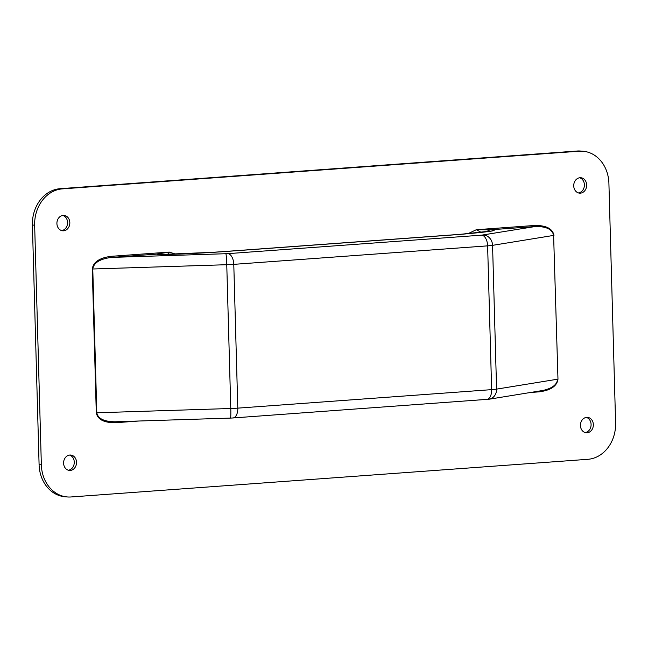 <?xml version="1.0" encoding="UTF-8"?>
<svg xmlns="http://www.w3.org/2000/svg" width="648" height="648" viewBox="0 0 648 648"><rect width="100%" height="100%" fill="white"/><g stroke="black" fill="none" stroke-linecap="round" stroke-linejoin="round"><path stroke-width="0.97" d="M593.349 424.602A7.727 6.456 -85.6 0 1 586.294 432.775A7.727 6.456 -85.6 0 1 580.43 425.542A7.727 6.456 -85.6 0 1 587.485 417.377A7.727 6.456 -85.6 0 1 593.349 424.602M585.176 432.572A7.727 6.456 94.4 0 0 591.065 425.396A7.727 6.456 94.4 0 0 586.351 417.401M586.651 184.972A7.727 6.456 -85.6 0 1 579.596 193.144A7.727 6.456 -85.6 0 1 573.731 185.911A7.727 6.456 -85.6 0 1 580.786 177.738A7.727 6.456 -85.6 0 1 586.651 184.972M578.478 192.934A7.727 6.456 94.4 0 0 584.375 185.765A7.727 6.456 94.4 0 0 579.652 177.771M69.83 222.629A7.727 6.456 -85.6 0 1 62.775 230.801A7.727 6.456 -85.6 0 1 56.911 223.568A7.727 6.456 -85.6 0 1 63.966 215.403A7.727 6.456 -85.6 0 1 69.83 222.629M61.649 230.599A7.727 6.456 94.4 0 0 67.546 223.422A7.727 6.456 94.4 0 0 62.824 215.428M76.521 462.267A7.727 6.456 -85.6 0 1 69.466 470.432A7.727 6.456 -85.6 0 1 63.601 463.207A7.727 6.456 -85.6 0 1 70.656 455.034A7.727 6.456 -85.6 0 1 76.521 462.267M68.348 470.229A7.727 6.456 94.4 0 0 74.245 463.061A7.727 6.456 94.4 0 0 69.522 455.066M116.081 421.751A1.029 0.559 -94.2 0 0 115.709 422.707C104.109 422.861 97.637 419.564 96.293 412.8L92.275 269.017C93.239 262.084 99.5 257.855 111.059 256.333L169.29 252.088L167.727 254.364M486.259 231.717L489.977 229.829C500.361 230.161 491.435 231.595 463.182 234.139L461.781 234.171M487.531 231.498L486.559 231.636M481.083 232.3L476.32 229.716L489.977 229.829L535.143 226.541L481.699 235.151L227.861 253.651L111.65 257.402A1.029 0.559 85.8 0 1 111.059 256.333M160.979 254.372L156.816 254.105L169.29 252.088L175.697 254.146M161.303 254.462L214.885 252.226C183.206 254.178 157.926 254.996 156.816 254.105L111.65 257.402C100.051 258.819 93.758 262.691 92.777 268.993L92.275 269.017M468.156 233.604L476.32 229.716L534.551 225.472A1.029 0.559 -94.2 0 0 535.143 226.541C546.183 226.314 552.339 229.271 553.611 235.41L557.977 379.153L553.611 235.41L492.561 245.341A10.295 9.145 -99.2 0 0 483.108 235.005M481.699 235.151A10.295 5.613 -94.2 0 1 487.62 245.859L491.638 389.642L237.8 408.135A14.418 0.988 178.4 0 1 230.777 408.491L226.76 264.708L92.777 268.993L96.795 412.776C97.937 418.608 103.98 421.613 114.915 421.783L114.947 421.783M557.977 379.153C557.013 386.087 550.76 390.315 539.201 391.846A1.029 0.559 85.8 0 1 539.403 391.028M489.062 399.217L542.489 390.533C551.983 388.541 557.029 384.758 557.628 379.193L496.579 389.124A10.295 9.145 80.8 0 1 489.062 399.217L232.907 417.968A10.295 5.613 85.8 0 0 237.8 408.135L233.782 264.352A10.295 5.613 -94.2 0 0 227.861 253.651M587.841 459.31L71.021 496.967A34.328 28.69 -85.6 0 1 67.408 496.959A34.328 28.69 -85.6 0 1 41.351 464.827L34.652 225.196A34.328 28.69 -85.6 0 1 62.41 188.868L579.239 151.211A34.328 28.69 -85.6 0 1 582.844 151.219A34.328 28.69 -85.6 0 1 608.909 183.352L615.6 422.982A34.328 28.69 -85.6 0 1 587.841 459.31M579.239 151.211L576.979 151.033A34.328 28.69 -85.6 0 1 580.592 151.041L582.844 151.219M67.408 496.959L65.156 496.781A34.328 28.69 -85.6 0 1 39.091 464.648L32.4 225.018A34.328 28.69 94.4 0 1 60.159 188.69L576.979 151.033M138.729 421.03L115.709 422.707M223.592 251.578L453.292 234.835A21.287 11.591 85.8 0 1 453.325 234.835A21.287 11.591 85.8 0 1 454.248 234.843L224.548 251.578A21.287 11.591 -94.2 0 0 223.625 251.578A21.287 11.591 -94.2 0 0 223.592 251.578A21.287 11.591 -94.2 0 0 223.414 251.594M224.548 251.578L214.885 252.226M463.182 234.139L454.248 234.843M114.915 421.783L230.486 418.09A10.295 0.599 88.2 0 0 230.777 408.491L96.293 412.8M486.745 399.476A10.295 5.613 85.8 0 0 491.638 389.642A14.418 0.988 -1.6 0 0 496.579 389.124L492.561 245.341A14.418 0.988 -1.6 0 1 487.62 245.859L233.782 264.352A14.418 0.988 178.4 0 1 226.76 264.708A10.295 0.599 -91.8 0 0 225.852 253.749M534.551 225.472C546.143 225.31 552.614 228.614 553.967 235.378M539.201 391.846L530.518 392.477M41.351 464.827L39.091 464.648M62.41 188.868L60.159 188.69M34.652 225.196L32.4 225.018M461.943 234.155L489.272 231.215M214.204 252.21L223.625 251.578M461.967 234.155L453.325 234.835M230.486 418.09L232.907 417.968"/></g></svg>

